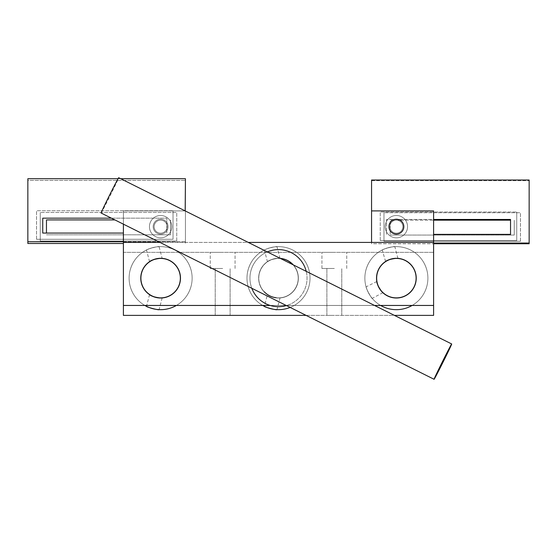 <?xml version="1.0" encoding="UTF-8"?>
<svg xmlns="http://www.w3.org/2000/svg" width="557" height="557" viewBox="0 0 557 557"><rect width="100%" height="100%" fill="white"/><g stroke="black" fill="none" stroke-linecap="round" stroke-linejoin="round"><path stroke-width="0.42" stroke-dasharray="2.79 2.09" d="M149.555 294.639L146.484 306.322M162.15 297.946L159.079 309.636M160.618 298.009A19.85 19.85 0 0 1 140.768 278.152A19.85 19.85 0 0 1 160.618 258.302A19.85 19.85 0 0 1 180.475 278.152A19.85 19.85 0 0 1 160.618 298.009A19.85 19.85 0 0 1 140.768 278.152A19.85 19.85 0 0 1 160.618 258.302A19.85 19.85 0 0 1 180.475 278.152A19.85 19.85 0 0 1 160.618 298.009A19.85 19.85 0 0 0 180.475 278.152A19.85 19.85 0 0 0 160.618 258.302A19.85 19.85 0 0 0 140.768 278.152A19.85 19.85 0 0 0 160.618 298.009A19.85 19.85 0 0 0 180.475 278.152A19.85 19.85 0 0 0 160.618 258.302A19.85 19.85 0 0 0 140.768 278.152A19.85 19.85 0 0 0 160.618 298.009M144.869 305.452A31.519 31.519 0 0 1 160.618 246.64A31.519 31.519 0 0 1 192.137 278.152A31.519 31.519 0 0 1 160.618 309.671A31.519 31.519 0 0 1 129.106 278.152A31.519 31.519 0 0 1 191.065 269.999A31.519 31.519 0 0 1 176.374 305.452M396.382 219.214A7.443 7.443 0 0 1 403.825 226.657A7.443 7.443 0 0 1 396.382 234.107A7.443 7.443 0 0 1 388.932 226.657A7.443 7.443 0 0 1 396.382 219.214A7.443 7.443 0 0 1 403.825 226.657A7.443 7.443 0 0 1 396.382 234.107A7.443 7.443 0 0 1 388.932 226.657A7.443 7.443 0 0 1 396.382 219.214A7.443 7.443 0 0 0 388.932 226.657A7.443 7.443 0 0 0 396.382 234.107A7.443 7.443 0 0 0 403.825 226.657A7.443 7.443 0 0 0 396.382 219.214M396.382 215.489A11.168 11.168 0 0 1 407.55 226.657A11.168 11.168 0 0 1 396.382 237.825A11.168 11.168 0 0 1 385.214 226.657A11.168 11.168 0 0 1 396.382 215.489A11.168 11.168 0 0 1 407.55 226.657A11.168 11.168 0 0 1 396.382 237.825A11.168 11.168 0 0 1 385.214 226.657A11.168 11.168 0 0 1 396.382 215.489A11.168 11.168 0 0 0 385.214 226.657A11.168 11.168 0 0 0 396.382 237.825A11.168 11.168 0 0 0 407.55 226.657A11.168 11.168 0 0 0 396.382 215.489A11.168 11.168 0 0 0 385.214 226.657A11.168 11.168 0 0 0 396.382 237.825A11.168 11.168 0 0 0 407.55 226.657A11.168 11.168 0 0 0 396.382 215.489M267.43 261.672C269.052 260.147 272.742 259.026 278.5 258.302L280.032 258.357L278.5 258.302A19.85 19.85 0 0 0 258.65 278.152A19.85 19.85 0 0 0 278.5 298.009A19.85 19.85 0 0 1 258.65 278.152A19.85 19.85 0 0 1 278.5 258.302A19.85 19.85 0 0 1 298.35 278.152A19.85 19.85 0 0 1 278.5 298.009A19.85 19.85 0 0 1 258.65 278.152A19.85 19.85 0 0 1 278.5 258.302A19.85 19.85 0 0 1 298.35 278.152A19.85 19.85 0 0 1 278.5 298.009A19.85 19.85 0 0 0 298.35 278.152A19.85 19.85 0 0 0 278.5 258.302A19.85 19.85 0 0 0 258.65 278.152A19.85 19.85 0 0 0 278.5 298.009A19.85 19.85 0 0 0 298.35 278.152A19.85 19.85 0 0 0 278.5 258.302A19.85 19.85 0 0 0 258.65 278.152A19.85 19.85 0 0 0 278.5 298.009A19.85 19.85 0 0 1 258.65 278.152A19.85 19.85 0 0 1 278.5 258.302A19.85 19.85 0 0 1 298.35 278.152A19.85 19.85 0 0 1 278.5 298.009A19.85 19.85 0 0 1 258.65 278.152A19.85 19.85 0 0 1 280.262 258.378A19.85 19.85 0 0 0 258.65 278.152A19.85 19.85 0 0 1 278.5 258.302A19.85 19.85 0 0 1 298.35 278.152A19.85 19.85 0 0 1 278.5 298.009A19.85 19.85 0 0 1 258.65 278.152A19.85 19.85 0 0 1 278.5 258.302A19.85 19.85 0 0 1 298.35 278.152A19.85 19.85 0 0 1 278.5 298.009A19.85 19.85 0 0 1 258.65 278.152A19.85 19.85 0 0 0 278.5 298.009A19.85 19.85 0 0 0 298.35 278.152A19.85 19.85 0 0 0 278.5 258.302A19.85 19.85 0 0 0 258.65 278.152A19.85 19.85 0 0 0 278.5 298.009A19.85 19.85 0 0 0 298.35 278.152A19.85 19.85 0 0 0 278.5 258.302A19.85 19.85 0 0 0 258.65 278.152A19.85 19.85 0 0 0 278.5 298.009A19.85 19.85 0 0 0 298.35 278.152A19.85 19.85 0 0 0 278.5 258.302A19.85 19.85 0 0 0 258.65 278.152A19.85 19.85 0 0 0 278.5 298.009A19.85 19.85 0 0 0 293.254 264.867A19.85 19.85 0 0 1 278.5 298.009A19.85 19.85 0 0 0 298.35 278.152A19.85 19.85 0 0 0 278.5 258.302C272.742 259.026 269.052 260.147 267.43 261.672L264.359 249.989C263.781 249.376 277.163 245.853 276.961 246.674C277.163 245.853 263.788 249.369 264.359 249.989M262.751 305.452A31.519 31.519 0 0 1 278.5 246.64A31.519 31.519 0 0 1 310.019 278.152A31.519 31.519 0 0 1 278.5 309.671A31.519 31.519 0 0 1 246.981 278.152A31.519 31.519 0 0 1 278.5 246.64A31.519 31.519 0 0 1 310.019 278.152A31.519 31.519 0 0 1 278.5 309.671A31.519 31.519 0 0 1 246.981 278.152A31.519 31.519 0 0 1 278.5 246.64A31.519 31.519 0 0 0 246.981 278.152A31.519 31.519 0 0 0 278.5 309.671A31.519 31.519 0 0 0 310.019 278.152A31.519 31.519 0 0 0 278.5 246.64A31.519 31.519 0 0 0 246.981 278.152A31.519 31.519 0 0 0 278.5 309.671A31.519 31.519 0 0 0 310.019 278.152A31.519 31.519 0 0 0 278.5 246.64A31.519 31.519 0 0 0 246.981 278.152A31.519 31.519 0 0 0 278.5 309.671A31.519 31.519 0 0 0 310.019 278.152A31.519 31.519 0 0 0 278.5 246.64A31.519 31.519 0 0 0 246.981 278.152A31.519 31.519 0 0 0 278.5 309.671A31.519 31.519 0 0 0 310.019 278.152A31.519 31.519 0 0 0 278.5 246.64A31.519 31.519 0 0 1 310.019 278.152A31.519 31.519 0 0 1 278.5 309.671A31.519 31.519 0 0 1 246.981 278.152A31.519 31.519 0 0 1 309.455 272.213A31.519 31.519 0 0 1 290.169 307.429M111.4 218.17L166.822 218.17L166.822 233.063L166.822 218.17L42.743 218.17L42.743 233.063L123.396 233.063M185.439 178.713L185.439 241.745L27.85 241.745L27.85 178.713L185.439 178.713M371.561 242.42L371.561 210.901L371.561 242.42L371.561 210.901L433.604 210.901L433.604 242.42L123.396 242.42L185.439 242.42L185.439 210.901L185.439 241.745L123.396 241.745M36.539 239.266L36.539 210.727L173.025 210.727L36.539 210.727L36.539 239.266L173.025 239.266L173.025 210.727L173.025 239.266L36.539 239.266M118.077 178.713L120.709 178.713M433.604 234.358L510.539 234.358L510.539 219.465L386.454 219.465L386.454 234.358L386.454 219.465L433.604 219.465M371.561 210.901L433.604 210.901L371.561 210.901L371.561 243.04L371.561 180.008L529.15 180.008L529.15 243.04L433.604 243.04M380.25 240.561L380.25 212.022L516.743 212.022L380.25 212.022L380.25 240.561L516.743 240.561L516.743 212.022L516.743 240.561L380.25 240.561M149.555 261.672L146.484 249.989C145.899 249.376 159.281 245.853 159.079 246.674C159.288 245.853 145.906 249.369 146.484 249.989M162.15 258.357L161.753 258.337L162.15 258.357L159.079 246.674M160.618 309.671A31.519 31.519 0 0 0 192.137 278.152A31.519 31.519 0 0 0 160.618 246.64A31.519 31.519 0 0 0 129.106 278.152A31.519 31.519 0 0 0 160.618 309.671A31.519 31.519 0 0 0 192.137 278.152A31.519 31.519 0 0 0 160.618 246.64A31.519 31.519 0 0 0 129.106 278.152A31.519 31.519 0 0 0 160.618 309.671M160.618 234.107A7.443 7.443 0 0 0 168.068 226.657A7.443 7.443 0 0 0 160.618 219.214A7.443 7.443 0 0 0 153.175 226.657A7.443 7.443 0 0 0 160.618 234.107A7.443 7.443 0 0 0 168.068 226.657A7.443 7.443 0 0 0 160.618 219.214A7.443 7.443 0 0 0 153.175 226.657A7.443 7.443 0 0 0 160.618 234.107A7.443 7.443 0 0 1 153.175 226.657A7.443 7.443 0 0 1 160.618 219.214A7.443 7.443 0 0 1 168.068 226.657A7.443 7.443 0 0 1 160.618 234.107A7.443 7.443 0 0 1 153.175 226.657A7.443 7.443 0 0 1 160.618 219.214A7.443 7.443 0 0 1 168.068 226.657A7.443 7.443 0 0 1 160.618 234.107M160.618 237.825A11.168 11.168 0 0 0 171.786 226.657A11.168 11.168 0 0 0 160.618 215.489A11.168 11.168 0 0 0 149.45 226.657A11.168 11.168 0 0 0 160.618 237.825A11.168 11.168 0 0 0 171.786 226.657A11.168 11.168 0 0 0 160.618 215.489A11.168 11.168 0 0 0 149.45 226.657A11.168 11.168 0 0 0 160.618 237.825A11.168 11.168 0 0 1 149.45 226.657A11.168 11.168 0 0 1 160.618 215.489A11.168 11.168 0 0 1 171.786 226.657A11.168 11.168 0 0 1 160.618 237.825A11.168 11.168 0 0 1 149.45 226.657A11.168 11.168 0 0 1 160.618 215.489A11.168 11.168 0 0 1 171.786 226.657A11.168 11.168 0 0 1 160.618 237.825M167.135 226.657A6.517 6.517 0 0 1 160.618 233.174A6.517 6.517 0 0 1 154.108 226.657A6.517 6.517 0 0 1 160.618 220.147A6.517 6.517 0 0 1 167.135 226.657A6.517 6.517 0 0 1 160.618 233.174A6.517 6.517 0 0 1 154.108 226.657A6.517 6.517 0 0 1 160.618 220.147A6.517 6.517 0 0 1 167.135 226.657A6.517 6.517 0 0 0 160.618 220.147A6.517 6.517 0 0 0 154.108 226.657A6.517 6.517 0 0 0 160.618 233.174A6.517 6.517 0 0 0 167.135 226.657A6.517 6.517 0 0 0 160.618 220.147A6.517 6.517 0 0 0 154.108 226.657A6.517 6.517 0 0 0 160.618 233.174A6.517 6.517 0 0 0 167.135 226.657M402.892 226.657A6.517 6.517 0 0 1 396.382 233.174A6.517 6.517 0 0 1 389.865 226.657A6.517 6.517 0 0 1 396.382 220.147A6.517 6.517 0 0 1 402.892 226.657A6.517 6.517 0 0 1 396.382 233.174A6.517 6.517 0 0 1 389.865 226.657A6.517 6.517 0 0 1 396.382 220.147A6.517 6.517 0 0 1 402.892 226.657A6.517 6.517 0 0 0 396.382 220.147A6.517 6.517 0 0 0 389.865 226.657A6.517 6.517 0 0 0 396.382 233.174A6.517 6.517 0 0 0 402.892 226.657A6.517 6.517 0 0 0 396.382 220.147A6.517 6.517 0 0 0 389.865 226.657A6.517 6.517 0 0 0 396.382 233.174A6.517 6.517 0 0 0 402.892 226.657M180.475 278.152A19.85 19.85 0 0 1 160.618 298.009A19.85 19.85 0 0 1 140.768 278.152A19.85 19.85 0 0 1 160.618 258.302A19.85 19.85 0 0 1 180.475 278.152A19.85 19.85 0 0 1 160.618 298.009A19.85 19.85 0 0 1 140.768 278.152A19.85 19.85 0 0 1 160.618 258.302A19.85 19.85 0 0 1 180.475 278.152A19.85 19.85 0 0 0 160.618 258.302A19.85 19.85 0 0 0 140.768 278.152A19.85 19.85 0 0 0 160.618 298.009A19.85 19.85 0 0 0 180.475 278.152A19.85 19.85 0 0 0 160.618 258.302A19.85 19.85 0 0 0 140.768 278.152A19.85 19.85 0 0 0 160.618 298.009A19.85 19.85 0 0 0 180.475 278.152A19.85 19.85 0 0 0 160.618 258.302A19.85 19.85 0 0 0 140.768 278.152A19.85 19.85 0 0 0 160.618 298.009A19.85 19.85 0 0 0 180.475 278.152M416.232 278.152A19.85 19.85 0 0 1 396.382 298.009A19.85 19.85 0 0 1 376.525 278.152A19.85 19.85 0 0 1 396.382 258.302A19.85 19.85 0 0 1 416.232 278.152A19.85 19.85 0 0 1 396.382 298.009A19.85 19.85 0 0 1 376.525 278.152A19.85 19.85 0 0 1 396.382 258.302A19.85 19.85 0 0 1 403.609 296.644A19.85 19.85 0 0 1 382.917 263.565A19.85 19.85 0 0 1 410.969 264.693A19.85 19.85 0 0 1 409.841 292.745A19.85 19.85 0 0 1 376.525 278.152A19.85 19.85 0 0 0 396.382 298.009A19.85 19.85 0 0 0 416.232 278.152A19.85 19.85 0 0 0 396.382 258.302A19.85 19.85 0 0 0 376.525 278.152A19.85 19.85 0 0 0 396.382 298.009A19.85 19.85 0 0 0 416.232 278.152A19.85 19.85 0 0 0 396.382 258.302A19.85 19.85 0 0 0 376.525 278.152A19.85 19.85 0 0 0 396.382 298.009A19.85 19.85 0 0 0 416.232 278.152A19.85 19.85 0 0 0 396.382 258.302A19.85 19.85 0 0 0 376.525 278.152M123.396 224.158L123.396 210.901L185.439 210.901L123.396 210.901L123.396 305.452L433.604 305.452L123.396 305.452L123.396 210.901L185.439 210.901L185.439 242.42L185.439 210.901M433.604 305.452L433.604 210.901L433.604 305.452L123.396 305.452L123.396 252.342L123.396 315.38L433.604 315.38L433.604 242.42M376.811 281.515L366.088 286.862C365.246 286.855 371.735 299.074 372.201 298.371C371.735 299.074 365.246 286.862 366.088 286.862M382.875 292.704L372.201 298.371M380.626 305.452A31.519 31.519 0 0 1 375.007 254.988A31.519 31.519 0 0 1 419.546 256.784A31.519 31.519 0 0 1 417.75 301.316A31.519 31.519 0 0 1 373.218 299.527A31.519 31.519 0 0 1 375.007 254.988A31.519 31.519 0 0 1 419.546 256.784A31.519 31.519 0 0 1 412.131 305.452M101.089 213.018A19.732 0.369 116.5 0 0 108.058 199.866A19.732 0.369 116.5 0 0 117.805 179.932A19.732 0.369 116.5 0 0 118.711 177.718M180.35 278.347A19.732 19.732 0 0 0 160.813 258.427A19.732 19.732 0 0 0 140.893 277.964A19.732 19.732 0 0 0 160.43 297.884A19.732 19.732 0 0 0 180.35 278.347M170.546 234.803L46.461 234.803L170.546 234.803L170.546 219.918L170.546 234.803M114.895 219.918L46.461 219.918L46.461 233.063M123.396 243.493L27.85 243.493L27.85 180.454L185.439 180.454L27.85 180.454L27.85 241.745M176.75 241.007L176.75 212.468L40.257 212.468L176.75 212.468L176.75 241.007L40.257 241.007L40.257 212.468L40.257 241.007L176.75 241.007M185.439 180.454L185.439 243.493L185.439 180.454M278.5 249.613A28.539 28.539 0 0 1 307.039 278.152A28.539 28.539 0 0 1 278.5 306.691A28.539 28.539 0 0 1 249.961 278.152A28.539 28.539 0 0 1 278.5 249.613A28.539 28.539 0 0 0 249.961 278.152A28.539 28.539 0 0 0 278.5 306.691A28.539 28.539 0 0 0 307.039 278.152A28.539 28.539 0 0 0 278.5 249.613A28.539 28.539 0 0 0 249.961 278.152A28.539 28.539 0 0 0 278.5 306.691A28.539 28.539 0 0 0 307.039 278.152A28.539 28.539 0 0 0 278.5 249.613M306.211 271.336A28.539 28.539 0 0 1 286.437 305.57M251.82 288.282A28.539 28.539 0 0 1 267.297 251.903M414.972 284.766A19.732 19.732 0 0 0 402.989 259.562A19.732 19.732 0 0 0 377.792 271.544A19.732 19.732 0 0 0 389.775 296.742A19.732 19.732 0 0 0 414.972 284.766M385.583 261.491L382.241 249.989C381.663 249.376 395.045 245.853 394.843 246.674C395.045 245.853 381.67 249.369 382.241 249.989M397.914 258.357L394.843 246.674M396.382 258.302A19.85 19.85 0 0 0 376.525 278.152A19.85 19.85 0 0 0 396.382 298.009A19.85 19.85 0 0 0 416.232 278.152A19.85 19.85 0 0 0 396.382 258.302A19.85 19.85 0 0 1 416.232 278.152A19.85 19.85 0 0 1 396.382 298.009M396.382 309.671A31.519 31.519 0 0 0 427.894 278.152A31.519 31.519 0 0 0 396.382 246.64A31.519 31.519 0 0 0 364.863 278.152A31.519 31.519 0 0 0 396.382 309.671A31.519 31.519 0 0 0 427.894 278.152A31.519 31.519 0 0 0 396.382 246.64A31.519 31.519 0 0 0 364.863 278.152A31.519 31.519 0 0 0 396.382 309.671M276.091 297.737A19.732 19.732 0 0 0 292.94 264.714M280.568 258.532A19.732 19.732 0 0 0 264.297 291.847M295.426 268.021A19.732 19.732 0 0 0 268.363 261.226A19.732 19.732 0 0 0 261.574 288.289A19.732 19.732 0 0 0 288.637 295.085A19.732 19.732 0 0 0 295.426 268.021M514.257 235.068L390.178 235.068L514.257 235.068L514.257 220.175L514.257 235.068M510.539 220.175L390.178 220.175L390.178 235.068L390.178 220.175L433.604 220.175M529.15 243.04L529.15 180.719L529.15 243.75L371.561 243.75L371.561 180.719L529.15 180.719L371.561 180.719L371.561 243.75L433.604 243.75M520.461 241.272L520.461 212.732L383.975 212.732L520.461 212.732L520.461 241.272L383.975 241.272L383.975 212.732L383.975 241.272L520.461 241.272M280.032 258.357L276.961 246.674M267.43 294.639C269.052 296.164 272.742 297.285 278.5 298.009L280.032 297.946L278.5 298.009A19.85 19.85 0 0 1 258.65 278.152A19.85 19.85 0 0 1 278.5 258.302A19.85 19.85 0 0 0 258.65 278.152A19.85 19.85 0 0 0 278.5 298.009A19.85 19.85 0 0 0 298.35 278.152A19.85 19.85 0 0 0 278.5 258.302A19.85 19.85 0 0 1 298.35 278.152A19.85 19.85 0 0 1 278.5 298.009C272.742 297.285 269.052 296.164 267.43 294.639L264.359 306.322M280.032 297.946L276.961 309.636M278.5 298.009A19.85 19.85 0 0 1 258.65 278.152A19.85 19.85 0 0 1 278.5 258.302A19.85 19.85 0 0 1 298.35 278.152A19.85 19.85 0 0 1 278.5 298.009A19.85 19.85 0 0 0 298.35 278.152A19.85 19.85 0 0 0 278.5 258.302A19.85 19.85 0 0 0 258.65 278.152A19.85 19.85 0 0 0 278.5 298.009A19.85 19.85 0 0 0 298.35 278.152A19.85 19.85 0 0 0 278.5 258.302A19.85 19.85 0 0 0 258.65 278.152A19.85 19.85 0 0 0 278.5 298.009M334.339 252.342L321.932 252.342L334.339 252.342M334.339 268.474L321.932 268.474L334.339 268.474M222.661 252.342L210.254 252.342L222.661 252.342M222.661 268.474L210.254 268.474L222.661 268.474M222.661 315.38L230.111 315.38L222.661 315.38M334.339 315.38L326.889 315.38L334.339 315.38M306.085 315.38L394.419 315.38M123.396 252.342L433.604 252.342L123.396 252.342M185.175 210.901L123.396 210.901L123.396 305.452M159.963 242.42L248.29 242.42M270.173 305.452L374.534 305.452M185.439 211.033L185.439 242.42L123.396 242.42M321.932 268.474L321.932 252.342L321.932 268.474M210.254 268.474L210.254 252.342L210.254 268.474M215.218 315.38L215.218 268.474L215.218 315.38M326.889 315.38L326.889 268.474L326.889 315.38M341.782 315.38L341.782 268.474L341.782 315.38M230.111 315.38L230.111 268.474L230.111 315.38M235.068 268.474L235.068 252.342L235.068 268.474M346.746 268.474L346.746 252.342L346.746 268.474"/><path stroke-width="0.84" d="M160.618 298.009C154.867 297.285 151.177 296.164 149.555 294.639C151.17 296.164 154.86 297.285 160.618 298.009L162.15 297.946L160.618 298.009M146.484 306.322C145.899 306.935 159.281 310.451 159.079 309.636C159.288 310.451 145.906 306.942 146.484 306.322M176.374 305.452A31.519 31.519 0 0 1 144.869 305.452M123.396 233.063L42.743 233.063L42.743 218.17L111.4 218.17M120.709 178.713L185.439 178.713L185.175 210.901M118.077 178.713L27.85 178.713L27.85 241.745L123.396 241.745M433.604 219.465L510.539 219.465L510.539 234.358L433.604 234.358M248.29 242.42L433.604 242.42L433.604 210.901L371.561 210.901L371.561 180.008L529.15 180.008L529.15 243.75L433.604 243.75M433.604 243.04L529.15 243.04M396.382 234.107A7.443 7.443 0 0 0 403.825 226.657A7.443 7.443 0 0 0 396.382 219.214A7.443 7.443 0 0 0 388.932 226.657A7.443 7.443 0 0 0 396.382 234.107M160.618 258.302C154.867 259.026 151.177 260.147 149.555 261.672C151.17 260.147 154.86 259.026 160.618 258.302L162.15 258.357L160.618 258.302M396.382 298.009A19.85 19.85 0 0 1 381.789 291.617L382.875 292.704L381.789 291.617C378.419 286.897 376.741 283.422 376.762 281.194C376.741 283.422 378.412 286.897 381.789 291.617A19.85 19.85 0 0 1 382.917 263.565A19.85 19.85 0 0 1 416.232 278.152A19.85 19.85 0 0 0 396.382 258.302A19.85 19.85 0 0 0 376.525 278.152A19.85 19.85 0 0 0 396.382 298.009A19.85 19.85 0 0 0 416.232 278.152M412.131 305.452A31.519 31.519 0 0 1 380.626 305.452M434.975 377.068A19.732 0.369 116.5 0 0 434.07 379.282A19.732 0.369 116.5 0 0 441.04 366.137A19.732 0.369 116.5 0 0 450.787 346.196A19.732 0.369 116.5 0 0 451.699 343.982A19.732 0.369 116.5 0 0 444.73 357.134A19.732 0.369 116.5 0 0 434.975 377.068M451.699 343.982L118.711 177.718A19.732 0.369 116.5 0 0 111.741 190.863A19.732 0.369 116.5 0 0 101.994 210.804A19.732 0.369 116.5 0 0 101.089 213.018L434.07 379.282M180.35 278.347A19.732 19.732 0 0 0 160.813 258.427A19.732 19.732 0 0 0 140.893 277.964A19.732 19.732 0 0 0 160.43 297.884A19.732 19.732 0 0 0 180.35 278.347M46.461 233.063L46.461 219.918L114.895 219.918M27.85 241.745L27.85 243.493L123.396 243.493M267.297 251.903A28.539 28.539 0 0 1 306.211 271.336M286.437 305.57A28.539 28.539 0 0 1 251.82 288.282M280.262 258.378A19.85 19.85 0 0 1 293.254 264.867A19.85 19.85 0 0 0 280.262 258.378M414.972 284.766A19.732 19.732 0 0 0 402.989 259.562A19.732 19.732 0 0 0 377.792 271.544A19.732 19.732 0 0 0 389.775 296.742A19.732 19.732 0 0 0 414.972 284.766M396.382 258.302L397.914 258.357L396.382 258.302C390.624 259.026 386.934 260.147 385.312 261.672C386.934 260.147 390.624 259.026 396.382 258.302A19.85 19.85 0 0 0 376.525 278.152M292.94 264.714A19.732 19.732 0 0 0 280.568 258.532M264.297 291.847A19.732 19.732 0 0 0 276.091 297.737M433.604 220.175L510.539 220.175M264.359 306.322C263.781 306.935 277.163 310.451 276.961 309.636C277.163 310.451 263.788 306.942 264.359 306.322M290.169 307.429A31.519 31.519 0 0 1 262.751 305.452M123.396 224.158L123.396 315.38L306.085 315.38M394.419 315.38L433.604 315.38L433.604 242.42M140.768 278.152A19.85 19.85 0 0 0 160.618 298.009A19.85 19.85 0 0 0 180.475 278.152A19.85 19.85 0 0 0 160.618 258.302A19.85 19.85 0 0 0 140.768 278.152M371.561 242.42L371.561 210.901M123.396 242.42L159.963 242.42M123.396 305.452L270.173 305.452M374.534 305.452L433.604 305.452"/></g></svg>
